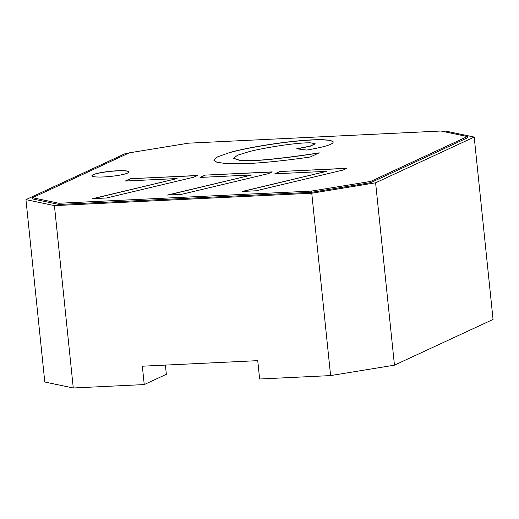 <?xml version="1.0" encoding="UTF-8"?>
<svg xmlns="http://www.w3.org/2000/svg" width="519" height="519" viewBox="0 0 519 519"><rect width="100%" height="100%" fill="white"/><g stroke="black" fill="none" stroke-linecap="round" stroke-linejoin="round"><path stroke-width="0.78" d="M343.26 170.005L256.139 190.778L242.243 191.446L326.646 171.335L274.785 173.833L279.767 171.523L346.964 168.286L343.26 170.005M268.492 173.606L181.371 194.378L167.481 195.047L251.877 174.942L200.023 177.44L205.005 175.124L272.203 171.886L268.492 173.606M193.73 177.213L106.609 197.979L92.713 198.654L177.115 178.542L125.254 181.04L130.237 178.731L197.434 175.493L193.73 177.213M58.9 203.253L311.452 191.089L370.624 181.429L467.392 136.555L441.001 131.015L188.449 143.179L129.276 152.839L32.509 197.713L58.9 203.253L59.023 204.48L311.582 192.315L370.748 182.649L370.624 181.429M117.073 170.777A18.632 2.563 174.1 0 1 128.978 171.938A18.632 2.563 174.1 0 1 103.806 176.934A18.632 2.563 174.1 0 1 91.908 175.772A18.632 2.563 174.1 0 1 117.073 170.777M310.356 156.998C287.325 160.287 267.999 162.389 252.377 163.29L224.695 163.401L216.806 162.213L213.847 160.215L217.5 156.9L229.774 152.508C247.083 147.474 293.611 139.54 321.981 139.637L330.318 140.266L333.341 141.901L332.75 142.985C330.687 145.08 322.007 147.441 306.723 150.062L296.719 148.784L310.07 146.131L315.208 143.808L310.913 142.861C297.887 142.349 265.975 147.409 249.509 151.522L237.598 155.207L233.569 158.211L239.493 160.202L257.625 160.248C270.101 159.67 298.594 156.187 319.23 152.82L310.349 156.939M279.767 171.523L346.666 168.422M275.096 173.82L279.78 171.646M326.646 171.335L242.905 191.414M205.005 175.124L271.904 172.029M200.328 177.42L205.018 175.247M251.877 174.942L168.143 195.014M130.237 178.731L197.142 175.63M125.566 181.021L130.25 178.847M177.115 178.542L93.375 198.621M311.452 191.089L311.582 192.315M32.509 197.713L32.639 198.939L59.023 204.48M467.392 136.555L467.522 137.775L370.748 182.649M128.978 172.003A18.632 2.563 -5.9 0 0 117.086 170.9A18.632 2.563 -5.9 0 0 91.915 175.831M319.243 152.936C298.607 156.31 270.114 159.794 257.638 160.365L239.506 160.326L233.576 158.276M315.208 143.873L310.213 146.222L297.16 148.843M333.347 141.966L330.246 140.37L321.994 139.76C293.624 139.663 247.096 147.591 229.787 152.625L229.774 152.508M128.258 153.313L124.547 153.916L25.95 199.64L54.424 205.621L311.757 193.224L375.607 182.798L474.204 137.074L445.73 131.099L442.207 131.268M474.204 137.074L493.05 319.445L394.453 365.162L375.607 182.798M311.757 193.224L330.603 375.587L259.636 379.006L257.742 360.647L142.342 366.206L144.237 384.566L73.27 387.985L54.424 205.621M25.95 199.64L44.796 382.01L73.27 387.985M394.453 365.162L330.603 375.587M165.392 365.097L166.346 374.316L144.237 384.566"/></g></svg>
